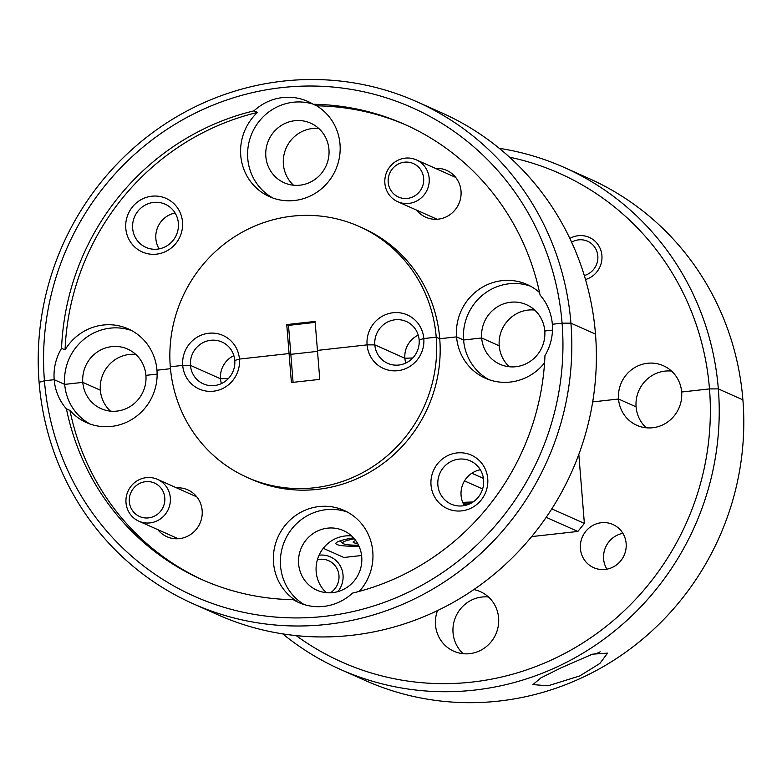 <?xml version="1.0" encoding="UTF-8"?>
<svg xmlns="http://www.w3.org/2000/svg" width="782" height="782" viewBox="0 0 782 782"><rect width="100%" height="100%" fill="white"/><g stroke="black" fill="none" stroke-linecap="round" stroke-linejoin="round"><path stroke-width="1.17" d="M281.989 87.584A267.483 258.119 -66 0 0 44.437 380.775L39.1 382.339A274.805 265.196 114 0 1 283.162 81.123A274.805 265.196 114 0 1 416.933 101.777A274.805 265.196 114 0 1 570.928 323.171L562.082 323.181A267.483 258.119 -66 0 0 281.989 87.584M125.794 228.334A29.315 28.289 -66 0 0 156.488 254.15A29.315 28.289 -66 0 0 182.519 222.02A29.315 28.289 -66 0 0 151.825 196.204A29.315 28.289 -66 0 0 125.794 228.334M132.647 228.324A23.636 22.805 -66 0 0 145.892 247.366A23.636 22.805 -66 0 0 178.384 223.241A23.636 22.805 -66 0 0 165.139 204.2A23.636 22.805 -66 0 0 132.647 228.324M175.109 213.036A23.636 22.805 -66 0 0 155.853 238.676A23.636 22.805 -66 0 0 159.127 248.881M569.863 238.442A22.531 21.749 114 0 1 589.276 237.386A22.531 21.749 114 0 1 601.905 255.538A22.531 21.749 114 0 1 585.503 279.516M416.698 210.172A25.65 24.75 -66 0 0 445.359 217.259A25.65 24.75 -66 0 0 461.018 191.033A25.65 24.75 -66 0 0 435.349 168.345M646.225 427.793A32.609 31.466 114 0 1 636.089 406.855L618.542 399.025L592.697 401.899L618.542 399.025L636.089 406.855A32.609 31.466 114 0 1 665.052 371.108A32.609 31.466 114 0 1 671.523 371.069M647.506 363.278A32.609 31.466 114 0 1 663.38 365.732A32.609 31.466 114 0 1 681.65 392.007L709.489 388.908L681.65 392.007A32.609 31.466 114 0 1 636.822 425.3A32.609 31.466 114 0 1 618.542 399.025A32.609 31.466 114 0 1 647.506 363.278M265.841 156.459A32.609 31.466 -66 0 0 284.12 182.734A32.609 31.466 -66 0 0 328.948 149.44A32.609 31.466 -66 0 0 310.679 123.165A32.609 31.466 -66 0 0 265.841 156.459M318.821 128.502A32.609 31.466 -66 0 0 283.387 164.279A32.609 31.466 -66 0 0 293.524 185.217M257.493 112.422A51.299 49.501 -66 0 0 240.739 155.344A51.299 49.501 -66 0 0 269.487 196.663A51.299 49.501 -66 0 0 340.014 144.299A51.299 49.501 -66 0 0 316.72 105.834L313.211 104.27A51.299 49.501 -66 0 0 307.766 101.406A51.299 49.501 -66 0 0 253.974 110.858A249.155 240.445 -66 0 0 61.553 348.342L65.062 349.906A249.155 240.445 -66 0 1 257.493 112.422L253.974 110.858M312.888 104.065A51.299 49.501 -66 0 0 247.757 158.472A51.299 49.501 -66 0 0 273.055 198.09M234.776 360.453L239.439 359.075L289.076 353.552L286.75 324.579L315.107 321.422L317.443 350.395L367.081 344.872L374.822 344.872L404.871 358.264L412.808 357.961L404.871 358.264L374.822 344.872L367.081 344.872L317.443 350.395L319.77 379.368L291.412 382.525L289.076 353.552L239.439 359.075A29.315 28.289 -66 0 0 208.745 333.259A29.315 28.289 -66 0 0 182.714 365.389L190.456 365.38L220.504 378.781L228.442 378.468L220.504 378.781L190.456 365.38L182.714 365.389L170.3 366.768L182.714 365.389A29.315 28.289 -66 0 0 213.408 391.205A29.315 28.289 -66 0 0 239.439 359.075L234.776 360.453A22.903 22.101 -66 0 0 221.941 341.998A22.903 22.101 -66 0 0 190.456 365.38A22.903 22.101 -66 0 0 203.281 383.835A22.903 22.101 -66 0 0 234.776 360.453M193.095 603.743L217.66 614.691A274.805 265.196 -66 0 0 595.493 334.129L570.928 323.171A274.805 265.196 114 0 1 193.095 603.743A274.805 265.196 114 0 1 39.1 382.339L44.437 380.775L54.183 379.69A51.299 49.501 -66 0 0 66.421 408.849L69.93 410.413A51.299 49.501 -66 0 0 86.44 422.583A51.299 49.501 -66 0 0 156.967 370.209L170.476 368.703L156.967 370.209A51.299 49.501 -66 0 0 128.228 328.88A51.299 49.501 -66 0 0 65.062 349.906M157.133 374.099L145.911 375.35A32.609 31.466 -66 0 0 127.632 349.075A32.609 31.466 -66 0 0 82.794 382.369L100.35 390.198L82.794 382.369L64.711 384.382L54.183 379.69L64.711 384.382L82.794 382.369A32.609 31.466 -66 0 0 101.074 408.644A32.609 31.466 -66 0 0 145.911 375.35L157.133 374.099M481.673 337.99L499.219 345.82L481.673 337.99L463.589 340.004L456.571 336.876L463.589 340.004L481.673 337.99A32.609 31.466 -66 0 0 499.942 364.265A32.609 31.466 -66 0 0 544.78 330.972A32.609 31.466 -66 0 0 526.511 304.697A32.609 31.466 -66 0 0 481.673 337.99M539.57 292.585A51.299 49.501 -66 0 0 527.097 284.501A51.299 49.501 -66 0 0 456.571 336.876L439.728 338.743L436.219 337.179A137.407 132.598 -66 0 0 359.221 226.487A137.407 132.598 -66 0 0 170.3 366.768A137.407 132.598 -66 0 0 247.298 477.47A137.407 132.598 -66 0 0 436.219 337.179L423.805 338.557L436.219 337.179L439.728 338.743A137.407 132.598 -66 0 0 362.731 228.051L359.221 226.487M419.142 339.935L423.805 338.557A29.315 28.289 -66 0 0 393.111 312.741A29.315 28.289 -66 0 0 367.081 344.872A29.315 28.289 -66 0 0 397.774 370.688A29.315 28.289 -66 0 0 423.805 338.557L419.142 339.935A22.903 22.101 -66 0 0 406.308 321.49A22.903 22.101 -66 0 0 374.822 344.872A22.903 22.101 -66 0 0 387.657 363.317A22.903 22.101 -66 0 0 419.142 339.935M293.084 382.339L290.836 354.334L317.521 351.362L290.836 354.334L289.076 353.552L290.836 354.334L288.499 325.361L286.75 324.579M499.268 148.316A274.805 265.196 114 0 1 564.34 167.504A274.805 265.196 114 0 1 718.335 388.898A274.805 265.196 114 0 1 474.273 690.115A274.805 265.196 114 0 1 340.493 669.47L365.067 680.428A274.805 265.196 -66 0 0 742.9 399.856L718.335 388.898L709.489 388.908A267.483 258.119 -66 0 0 509.541 157.172M66.421 408.849A249.155 240.445 -66 0 0 201.785 579.53A249.155 240.445 -66 0 0 293.309 599.677A51.299 49.501 -66 0 0 298.763 602.541A51.299 49.501 -66 0 0 352.545 593.088A249.155 240.445 -66 0 0 544.966 355.605A51.299 49.501 -66 0 0 552.336 324.266L562.082 323.181L552.336 324.266A51.299 49.501 -66 0 0 540.098 295.097A249.155 240.445 -66 0 0 404.734 124.416A249.155 240.445 -66 0 0 313.211 104.27M552.473 330.112L544.78 330.972L552.473 330.112M61.553 348.342A51.299 49.501 -66 0 0 54.183 379.69L44.437 380.775A267.483 258.119 -66 0 0 324.53 616.363A267.483 258.119 -66 0 0 562.082 323.181L570.928 323.171L595.493 334.129A274.805 265.196 -66 0 0 441.507 112.725L416.933 101.777M534.644 310.034A32.609 31.466 -66 0 0 499.219 345.82A32.609 31.466 -66 0 0 509.356 366.758M135.775 354.412A32.609 31.466 -66 0 0 100.35 390.198A32.609 31.466 -66 0 0 110.477 411.137M315.185 322.389L288.499 325.361M296.192 635.61A267.483 258.119 -66 0 0 471.937 682.09A267.483 258.119 -66 0 0 709.489 388.908L718.335 388.898L742.9 399.856A274.805 265.196 -66 0 0 588.905 178.462L564.34 167.504M406.484 125.208A249.155 240.445 -66 0 0 316.72 105.834M131.669 330.581A51.299 49.501 -66 0 0 64.711 384.382A51.299 49.501 -66 0 0 90.018 424M530.548 286.202A51.299 49.501 -66 0 0 463.589 340.004A51.299 49.501 -66 0 0 488.887 379.622M418.233 335.136A22.903 22.101 -66 0 0 404.871 358.264A22.903 22.101 -66 0 0 405.78 363.063M233.867 355.654A22.903 22.101 -66 0 0 220.504 378.781A22.903 22.101 -66 0 0 221.414 383.581M431.019 485.055A29.315 28.289 -66 0 0 461.712 510.871A29.315 28.289 -66 0 0 487.743 478.75A29.315 28.289 -66 0 0 457.05 452.925A29.315 28.289 -66 0 0 431.019 485.055M437.871 485.055A23.636 22.805 -66 0 0 451.116 504.097A23.636 22.805 -66 0 0 483.608 479.962A23.636 22.805 -66 0 0 470.363 460.921A23.636 22.805 -66 0 0 437.871 485.055M480.344 469.757A23.636 22.805 -66 0 0 461.077 495.397A23.636 22.805 -66 0 0 464.352 505.612M606.891 569.169A23.636 22.805 114 0 1 622.873 533.314M605.151 569.433A23.636 22.805 114 0 1 593.655 567.654A23.636 22.805 114 0 1 580.684 542.581A23.636 22.805 114 0 1 601.397 522.708A23.636 22.805 114 0 1 612.902 524.487A23.636 22.805 114 0 1 625.874 549.551A23.636 22.805 114 0 1 605.151 569.433M319.066 555.22A22.531 21.749 114 0 1 330.405 556.872A22.531 21.749 114 0 1 343.034 575.024A22.531 21.749 114 0 1 337.785 591.651M157.827 529.658A25.65 24.75 -66 0 0 186.487 536.745A25.65 24.75 -66 0 0 202.157 510.519A25.65 24.75 -66 0 0 176.488 487.831M463.179 653.703A32.609 31.466 114 0 1 454.655 619.549A32.609 31.466 114 0 1 482.005 597.018A32.609 31.466 114 0 1 488.476 596.979M473.824 589.579A32.609 31.466 114 0 1 480.334 591.642A32.609 31.466 114 0 1 498.232 626.235A32.609 31.466 114 0 1 469.65 653.664A32.609 31.466 114 0 1 453.775 651.211A32.609 31.466 114 0 1 437.509 610.576M298.626 563.9A32.609 31.466 -66 0 0 316.896 590.175A32.609 31.466 -66 0 0 361.734 556.882A32.609 31.466 -66 0 0 343.464 530.607A32.609 31.466 -66 0 0 298.626 563.9M351.597 535.944A32.609 31.466 -66 0 0 316.172 571.73A32.609 31.466 -66 0 0 326.309 592.668M359.3 591.368A51.299 49.501 -66 0 0 372.799 551.74A51.299 49.501 -66 0 0 344.051 510.411A51.299 49.501 -66 0 0 273.524 562.786A51.299 49.501 -66 0 0 296.818 601.241L293.309 599.677M347.501 512.112A51.299 49.501 -66 0 0 280.543 565.914A51.299 49.501 -66 0 0 304.169 604.574M561.29 667.74L592.394 654.182L607.585 653.126L599.843 663.478L579.716 675.951L548.084 685.794L532.933 684.592L540.939 677.867L561.29 667.74M473.022 502.015A38.474 4.966 175.4 0 0 462.739 502.396M247.298 477.47L250.807 479.034A137.407 132.598 -66 0 0 439.728 338.743L456.571 336.876A51.299 49.501 -66 0 0 485.309 378.195A51.299 49.501 -66 0 0 544.575 362.819M578.827 454.43L584.369 523.412L577.869 531.447L546.188 517.322M323.269 548.299L343.855 557.488L361.597 555.513M531.652 536.589L577.869 531.447M482.631 488.975L464.508 480.901M353.523 537.86A38.474 4.966 175.4 0 0 335.898 543.5A38.474 4.966 175.4 0 0 359.006 546.188M471.839 473.237L483.432 478.408M551.789 508.887L584.369 523.412M340.493 669.47A274.805 265.196 114 0 1 282.732 633.879M69.93 410.413A249.155 240.445 -66 0 0 203.545 580.303M130.936 492.543A18.318 17.683 -66 0 0 139.567 516.501A18.318 17.683 -66 0 0 163.194 507.019A18.318 17.683 -66 0 0 154.562 483.071A18.318 17.683 -66 0 0 130.936 492.543M168.326 509.317A22.903 22.101 114 0 1 138.834 521.183A22.903 22.101 114 0 1 128.004 491.223A22.903 22.101 114 0 1 157.495 479.356A22.903 22.101 114 0 1 168.326 509.317M584.31 275.538A18.318 17.683 -66 0 0 597.878 256.887A18.318 17.683 -66 0 0 571.613 242.185M471.38 503.031A31.661 4.086 175.4 0 0 463.12 503.276M467.929 504.625A21.153 2.727 175.4 0 0 463.814 504.673M354.354 538.808A31.661 4.086 175.4 0 0 342.868 542.464A31.661 4.086 175.4 0 0 343.005 543.461A31.661 4.086 175.4 0 0 358.537 545.21M355.742 540.567A21.153 2.727 175.4 0 0 353.317 541.74A21.153 2.727 175.4 0 0 353.278 541.779A21.153 2.727 175.4 0 0 354.979 543.05A21.153 2.727 175.4 0 0 357.579 543.412M389.798 173.057A18.318 17.683 -66 0 0 398.439 197.015A18.318 17.683 -66 0 0 422.065 187.533A18.318 17.683 -66 0 0 413.434 163.585A18.318 17.683 -66 0 0 389.798 173.057M427.187 189.831A22.903 22.101 114 0 1 397.706 201.697A22.903 22.101 114 0 1 386.865 171.737A22.903 22.101 114 0 1 416.356 159.87A22.903 22.101 114 0 1 427.187 189.831M330.415 592.795A18.318 17.683 -66 0 0 339.007 576.373A18.318 17.683 -66 0 0 317.384 559.775M590.811 654.778A31.661 4.086 175.4 0 0 600.117 651.777M138.834 521.183L178.188 538.739M157.495 479.356L196.849 496.902M343.005 543.461L339.945 540.9M397.706 201.697L437.06 219.253M416.356 159.87L455.711 177.416"/></g></svg>

